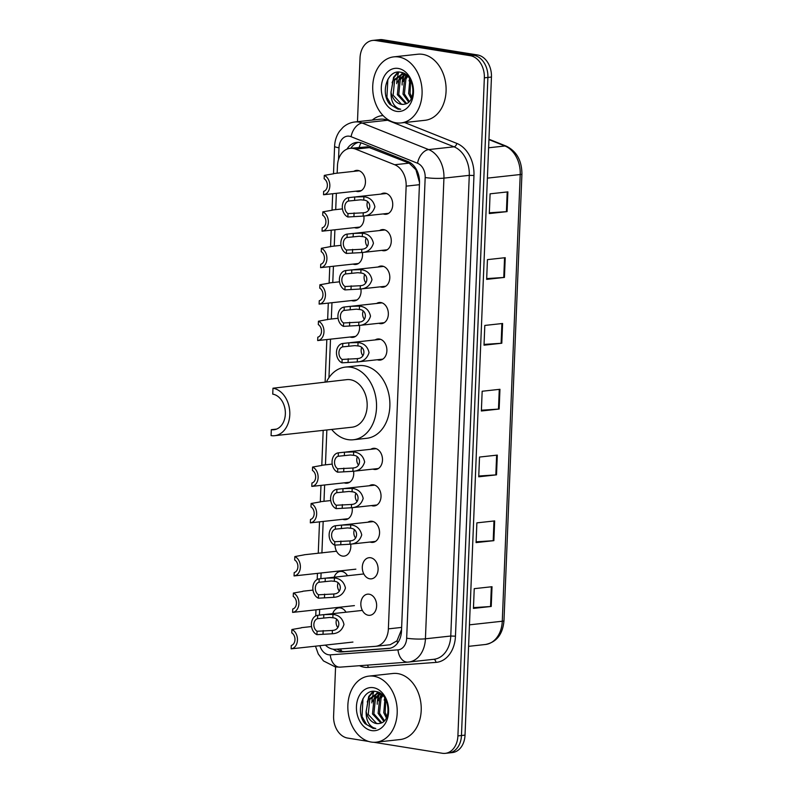 <?xml version="1.0" encoding="UTF-8"?>
<svg xmlns="http://www.w3.org/2000/svg" width="793" height="793" viewBox="0 0 793 793"><rect width="100%" height="100%" fill="white"/><g stroke="black" fill="none" stroke-linecap="round" stroke-linejoin="round"><path stroke-width="1.19" d="M379.569 230.545A10.636 7.861 83.7 0 1 382.216 229.593A10.636 7.861 83.7 0 1 383.802 229.633A10.636 7.861 83.7 0 1 391.276 240.368A10.636 7.861 83.7 0 1 384.536 250.727A10.636 7.861 83.7 0 1 382.96 250.687A10.636 7.861 83.7 0 1 381.74 250.37M378.102 267.003A10.636 7.861 83.7 0 1 380.759 266.051A10.636 7.861 83.7 0 1 382.335 266.091A10.636 7.861 83.7 0 1 389.809 276.826A10.636 7.861 83.7 0 1 383.069 287.185A10.636 7.861 83.7 0 1 381.492 287.145A10.636 7.861 83.7 0 1 380.283 286.828M376.645 303.461A10.636 7.861 83.7 0 1 379.292 302.5A10.636 7.861 83.7 0 1 380.868 302.549A10.636 7.861 83.7 0 1 388.342 313.285A10.636 7.861 83.7 0 1 381.611 323.643A10.636 7.861 83.7 0 1 380.025 323.603A10.636 7.861 83.7 0 1 378.816 323.286M375.178 339.919A10.636 7.861 83.7 0 1 377.825 338.958A10.636 7.861 83.7 0 1 379.411 339.007A10.636 7.861 83.7 0 1 386.885 349.743A10.636 7.861 83.7 0 1 380.144 360.101A10.636 7.861 83.7 0 1 378.558 360.062A10.636 7.861 83.7 0 1 377.349 359.744M370.787 449.294A10.636 7.861 83.7 0 1 373.434 448.332A10.636 7.861 83.7 0 1 375.02 448.372A10.636 7.861 83.7 0 1 382.484 459.107A10.636 7.861 83.7 0 1 375.753 469.476A10.636 7.861 83.7 0 1 374.167 469.436A10.636 7.861 83.7 0 1 372.958 469.109M369.32 485.752A10.636 7.861 83.7 0 1 371.967 484.791A10.636 7.861 83.7 0 1 373.553 484.83A10.636 7.861 83.7 0 1 381.027 495.566A10.636 7.861 83.7 0 1 374.286 505.934A10.636 7.861 83.7 0 1 372.71 505.894A10.636 7.861 83.7 0 1 371.491 505.567M367.853 522.21A10.636 7.861 83.7 0 1 370.509 521.249A10.636 7.861 83.7 0 1 372.086 521.288A10.636 7.861 83.7 0 1 379.56 532.024A10.636 7.861 83.7 0 1 372.819 542.392A10.636 7.861 83.7 0 1 371.243 542.343A10.636 7.861 83.7 0 1 370.034 542.025M370.618 557.747A10.636 7.861 83.7 0 1 378.092 568.482A10.636 7.861 83.7 0 1 371.362 578.85A10.636 7.861 83.7 0 1 369.776 578.801A10.636 7.861 83.7 0 1 362.302 568.066A10.636 7.861 83.7 0 1 369.042 557.707A10.636 7.861 83.7 0 1 370.618 557.747M369.161 594.205A10.636 7.861 83.7 0 1 376.635 604.94A10.636 7.861 83.7 0 1 369.895 615.299A10.636 7.861 83.7 0 1 368.309 615.259A10.636 7.861 83.7 0 1 360.845 604.524A10.636 7.861 83.7 0 1 367.575 594.165A10.636 7.861 83.7 0 1 369.161 594.205M381.036 194.087A10.636 7.861 83.7 0 1 383.683 193.135A10.636 7.861 83.7 0 1 385.269 193.175A10.636 7.861 83.7 0 1 392.733 203.91A10.636 7.861 83.7 0 1 386.003 214.279A10.636 7.861 83.7 0 1 384.417 214.229A10.636 7.861 83.7 0 1 383.207 213.912M332.713 613.653A10.636 7.861 83.7 0 1 338.829 607.894A10.636 7.861 83.7 0 1 340.405 607.934A10.636 7.861 83.7 0 1 346.035 612.196M334.18 577.205A10.636 7.861 83.7 0 1 340.286 571.436A10.636 7.861 83.7 0 1 341.872 571.475A10.636 7.861 83.7 0 1 347.503 575.738M350.665 544.147A10.636 7.861 83.7 0 1 344.073 556.121A10.636 7.861 83.7 0 1 342.487 556.081A10.636 7.861 83.7 0 1 335.013 545.069M352.132 507.689A10.636 7.861 83.7 0 1 345.54 519.663A10.636 7.861 83.7 0 1 343.954 519.623A10.636 7.861 83.7 0 1 342.745 519.296M353.589 471.24A10.636 7.861 83.7 0 1 346.997 483.205A10.636 7.861 83.7 0 1 345.421 483.165A10.636 7.861 83.7 0 1 344.212 482.838M362.381 252.491A10.636 7.861 83.7 0 1 355.789 264.456A10.636 7.861 83.7 0 1 354.203 264.416A10.636 7.861 83.7 0 1 352.994 264.099M363.838 216.033A10.636 7.861 83.7 0 1 357.256 228.007A10.636 7.861 83.7 0 1 355.67 227.958A10.636 7.861 83.7 0 1 354.461 227.641M360.914 288.949A10.636 7.861 83.7 0 1 354.322 300.914A10.636 7.861 83.7 0 1 352.736 300.874A10.636 7.861 83.7 0 1 351.527 300.557M359.447 325.408A10.636 7.861 83.7 0 1 352.855 337.372A10.636 7.861 83.7 0 1 351.279 337.332A10.636 7.861 83.7 0 1 350.07 337.015M353.747 171.367A10.636 7.861 83.7 0 1 356.394 170.406A10.636 7.861 83.7 0 1 357.98 170.445A10.636 7.861 83.7 0 1 365.454 181.181A10.636 7.861 83.7 0 1 358.714 191.549A10.636 7.861 83.7 0 1 357.137 191.509A10.636 7.861 83.7 0 1 355.918 191.182M419.507 182.43L415.928 169.771L409.158 163.15L367.427 146.834L350.09 148.331A19.934 14.75 -96.3 0 0 337.461 165.777L337.164 173.181M325.398 645.096A19.934 14.75 -96.3 0 0 335.528 649.289L375.357 646.345A19.934 14.75 -96.3 0 0 375.743 646.305A19.934 14.75 -96.3 0 0 388.372 628.869L406.155 186.147A19.934 14.75 -96.3 0 0 394.706 164.736L355.611 149.124A19.934 14.75 -96.3 0 0 353.054 148.41A19.934 14.75 -96.3 0 0 350.09 148.331M375.743 646.305L390.196 644.729L397.006 640.794L401.555 629.563M336.361 193.333L335.707 209.639M334.894 229.782L334.24 246.098M333.427 266.24L332.773 282.556M331.97 302.698L331.315 319.014M330.503 339.156L328.956 377.637M326.855 429.965L325.457 464.837M324.644 484.989L323.99 501.295M323.177 521.447L321.908 553.028M321.106 572.972L320.878 578.662M319.648 609.43L319.42 615.12M333.219 649.219A19.934 14.75 -96.3 0 0 341.684 651.945L388.491 648.486A19.934 14.75 -96.3 0 0 388.867 648.456A19.934 14.75 -96.3 0 0 401.496 631.01L419.497 182.965A19.934 14.75 -96.3 0 0 408.048 161.564L362.114 143.206A19.934 14.75 -96.3 0 0 359.556 142.492A19.934 14.75 -96.3 0 0 356.592 142.413A19.934 14.75 -96.3 0 0 346.997 149.134M350.863 148.241A19.934 14.75 83.7 0 1 358.386 142.363M357.474 121.696L360.032 57.869A19.934 14.75 83.7 0 1 372.66 40.433A19.934 14.75 83.7 0 1 375.624 40.512L470.338 55.718A19.934 14.75 83.7 0 1 484.345 77.833L457.908 735.904A19.934 14.75 83.7 0 1 445.279 753.35A19.934 14.75 83.7 0 1 442.316 753.271L373.89 742.288M368.537 741.425L347.612 738.065A19.934 14.75 83.7 0 1 333.605 715.95L335.568 666.963M372.66 40.433L379.778 39.65A19.934 14.75 83.7 0 1 382.741 39.729L477.445 54.935L473.887 55.322A19.934 14.75 83.7 0 1 487.893 77.446L461.467 735.517A19.934 14.75 83.7 0 1 448.838 752.963A19.934 14.75 83.7 0 0 461.467 735.517L487.893 77.446A19.934 14.75 83.7 0 0 473.887 55.322L379.183 40.116L473.887 55.322L470.338 55.718M376.219 40.037A19.934 14.75 83.7 0 1 379.183 40.116A19.934 14.75 83.7 0 0 376.219 40.037M390.136 648.238L345.242 651.559A19.934 14.75 83.7 0 1 337.233 649.16M404.063 75.345A26.585 19.666 -96.3 0 0 402.794 81.193M379.193 694.589A26.585 19.666 -96.3 0 0 377.924 700.437M477.445 54.935A19.934 14.75 83.7 0 1 491.452 77.05L465.025 735.131A19.934 14.75 83.7 0 1 452.397 752.567L445.279 753.35M493.87 540.657L476.087 542.6L476.88 522.865L494.663 520.912L493.87 540.657A5.313 0.714 2.3 0 1 493.196 540.707L493.98 520.981M491.224 606.457L473.441 608.409L474.234 588.664L492.017 586.721L491.224 606.457A5.313 0.714 2.3 0 1 490.55 606.516L491.343 586.79M501.8 343.23L484.017 345.183L484.81 325.437L502.593 323.485L501.8 343.23A5.313 0.714 2.3 0 1 501.117 343.29L501.91 323.564M504.437 277.421L486.654 279.374L487.447 259.628L505.23 257.685L504.437 277.421A5.313 0.714 2.3 0 1 503.763 277.481L504.556 257.755M507.084 211.612L489.301 213.565L490.094 193.829L507.877 191.876L507.084 211.612A5.313 0.714 2.3 0 1 506.41 211.672L507.203 191.946M496.517 474.848L478.724 476.801L479.517 457.055L497.31 455.103L496.517 474.848A5.313 0.714 2.3 0 1 495.833 474.908L496.626 455.182M499.154 409.039L481.371 410.992L482.164 391.246L499.947 389.294L499.154 409.039A5.313 0.714 2.3 0 1 498.48 409.099L499.273 389.373M481.401 410.219L498.48 409.099M478.754 476.018L495.833 474.908M489.331 212.792L506.41 211.672M486.684 278.601L503.763 277.481M484.047 344.41L501.117 343.29M473.471 607.636L490.55 606.516M476.117 541.827L493.196 540.707M396.074 122.806A33.227 24.583 83.7 0 1 372.73 89.252A33.227 24.583 83.7 0 1 393.774 56.868A33.227 24.583 83.7 0 1 398.72 56.997A33.227 24.583 83.7 0 1 422.074 90.541A33.227 24.583 83.7 0 1 401.02 122.935A33.227 24.583 83.7 0 1 396.074 122.806M396.728 83.671A33.227 24.583 83.7 0 1 397.541 76.643M397.759 75.642A33.227 24.583 83.7 0 1 398.75 72.094M393.774 56.868L417.782 54.231A33.227 24.583 83.7 0 1 422.728 54.36A33.227 24.583 83.7 0 1 446.082 87.914A33.227 24.583 83.7 0 1 425.028 120.298L401.02 122.935M404.589 74.423L398.879 79.726L397.343 94.704L405.838 103.804M406.125 74.839L401.724 74.314L393.239 80.341L391.018 92.097A15.027 11.112 83.7 0 0 401.248 104.289A15.027 11.112 83.7 0 0 403.478 104.349A15.027 11.112 83.7 0 0 404.757 104.101C417.445 102.228 414.521 73.838 400.921 72.322C387.39 68.694 379.916 93.187 389.869 104.369L398.007 109.147L400.693 109.246L398.403 108.552C393.288 105.846 390.82 100.364 391.018 92.097M405.183 74.155L401.724 74.314M402.428 74.264L394.646 80.182L393.11 95.17L401.526 104.26L403.538 104.339M405.312 74.592L400.296 79.568L398.75 94.545L406.571 103.506M407.8 76.396L405.937 78.943L404.4 93.931L409.327 101.454M407.186 75.771L404.529 79.102L402.993 94.08L408.653 102.109M410.605 80.361L410.05 93.306L411.845 97.351M409.852 79.072L408.633 93.465L411.25 98.679M398.264 68.446A21.669 16.029 83.7 0 1 413.48 92.484A21.669 16.029 83.7 0 1 396.54 111.357A21.669 16.029 83.7 0 1 381.314 87.319A21.669 16.029 83.7 0 1 398.264 68.446M397.888 72.123L393.566 77.258L390.949 92.9M409.674 78.785L409.049 80.876M406.194 74.899L403.399 81.501M402.666 72.837L401.357 74.354M401.199 74.572L397.759 82.115M398.532 72.094L394.27 77.179L392.109 82.74M387.856 79.33L386.905 97.301L391.474 105.31L398.165 109.127L400.693 109.246M272.98 388.213L272.742 394.141A17.942 13.273 83.7 0 1 285.351 412.251A17.942 13.273 83.7 0 1 273.981 429.747A17.942 13.273 83.7 0 1 271.315 429.677L271.077 435.595A23.929 17.694 83.7 0 0 274.636 435.694L352.003 427.209A23.929 17.694 -96.3 0 0 367.159 403.885A23.929 17.694 -96.3 0 0 350.347 379.728A23.929 17.694 -96.3 0 0 346.789 379.639L272.98 388.213A23.929 17.694 83.7 0 1 289.792 412.37A23.929 17.694 83.7 0 1 274.636 435.694M276.579 429.102L271.315 429.677M326.468 381.869A36.557 27.031 83.7 0 1 345.411 367.09A36.557 27.031 83.7 0 1 350.843 367.228A36.557 27.031 83.7 0 1 376.526 404.133A36.557 27.031 83.7 0 1 353.381 439.758A36.557 27.031 83.7 0 1 347.939 439.619A36.557 27.031 83.7 0 1 331.682 429.439M345.411 367.09L358.743 365.623A36.557 27.031 83.7 0 1 364.185 365.771A36.557 27.031 83.7 0 1 389.869 402.666A36.557 27.031 83.7 0 1 366.713 438.301L353.381 439.758M371.203 742.05A33.227 24.583 83.7 0 1 347.859 708.506A33.227 24.583 83.7 0 1 368.904 676.112A33.227 24.583 83.7 0 1 373.85 676.241A33.227 24.583 83.7 0 1 397.194 709.794A33.227 24.583 83.7 0 1 376.15 742.179A33.227 24.583 83.7 0 1 371.203 742.05M371.858 702.915A33.227 24.583 83.7 0 1 372.67 695.897M372.888 694.886A33.227 24.583 83.7 0 1 373.88 691.347M368.904 676.112L392.912 673.485A33.227 24.583 83.7 0 1 397.858 673.614A33.227 24.583 83.7 0 1 421.212 707.158A33.227 24.583 83.7 0 1 400.158 739.542L376.15 742.179M379.718 693.677L374.009 698.97L372.472 713.948L380.967 723.057M381.255 694.083L376.853 693.558L368.358 699.585L366.138 711.341A15.027 11.112 83.7 0 0 376.378 723.533A15.027 11.112 83.7 0 0 378.608 723.593A15.027 11.112 83.7 0 0 379.887 723.355C392.565 721.471 389.65 693.092 376.051 691.575C362.52 687.937 355.046 712.441 364.998 723.612L373.136 728.39L375.823 728.489L373.533 727.796C368.418 725.089 365.95 719.608 366.138 711.341M380.313 693.399L376.853 693.558M377.557 693.508L369.776 699.436L368.239 714.414L376.655 723.503L378.667 723.583M380.442 693.835L375.426 698.811L373.88 713.789L381.701 722.75M382.93 695.639L381.066 698.197L379.53 713.175L384.456 720.708M382.315 695.015L379.659 698.346L378.122 713.333L383.782 721.362M385.735 699.604L385.18 712.55L386.974 716.594M384.982 698.316L383.762 712.709L386.379 717.933M373.384 687.69A21.669 16.029 83.7 0 1 388.61 711.727A21.669 16.029 83.7 0 1 371.669 730.601A21.669 16.029 83.7 0 1 356.444 706.563A21.669 16.029 83.7 0 1 373.384 687.69M373.017 691.377L368.695 696.502L366.079 712.144M384.803 698.028L384.179 700.13M381.324 694.143L378.529 700.744M377.795 692.091L376.487 693.607M376.328 693.816L372.879 701.359M373.662 691.347L369.399 696.432L367.238 701.983M362.976 698.574L362.034 716.555L366.604 724.554L373.295 728.38L375.823 728.489M333.635 173.756L324.297 175.392A9.972 7.375 -96.3 0 1 329.829 186.018A9.972 7.375 -96.3 0 1 323.524 194.741L330.76 193.948M323.524 194.741L323.663 191.341A6.641 4.917 -96.3 0 0 327.36 185.621A6.641 4.917 -96.3 0 0 324.159 178.792L324.297 175.392M332.168 210.214L322.83 211.85A9.972 7.375 -96.3 0 1 328.361 222.476A9.972 7.375 -96.3 0 1 322.057 231.189L329.293 230.396M322.057 231.189L322.196 227.799A6.641 4.917 -96.3 0 0 325.903 222.08A6.641 4.917 -96.3 0 0 322.701 215.24L322.83 211.85M330.869 246.534L321.373 248.308A9.972 7.375 -96.3 0 1 326.904 258.934A9.972 7.375 -96.3 0 1 320.59 267.647L327.826 266.854M320.59 267.647L320.729 264.257A6.641 4.917 -96.3 0 0 324.436 258.538A6.641 4.917 -96.3 0 0 321.234 251.698L321.373 248.308M329.244 283.131L319.906 284.766A9.972 7.375 -96.3 0 1 325.437 295.383A9.972 7.375 -96.3 0 1 319.133 304.106L326.359 303.313M319.133 304.106L319.262 300.716A6.641 4.917 -96.3 0 0 322.969 294.986A6.641 4.917 -96.3 0 0 319.767 288.156L319.906 284.766M327.935 319.44L318.439 321.224A9.972 7.375 -96.3 0 1 323.97 331.841A9.972 7.375 -96.3 0 1 317.666 340.564L324.902 339.771M317.666 340.564L317.805 337.174A6.641 4.917 -96.3 0 0 321.502 331.444A6.641 4.917 -96.3 0 0 318.31 324.615L318.439 321.224M321.918 465.412L312.581 467.047A9.972 7.375 -96.3 0 1 318.112 477.673A9.972 7.375 -96.3 0 1 311.808 486.396L319.044 485.603M311.808 486.396L311.946 482.996A6.641 4.917 -96.3 0 0 315.654 477.277A6.641 4.917 -96.3 0 0 312.452 470.447L312.581 467.047M320.451 501.87L311.124 503.505A9.972 7.375 -96.3 0 1 316.655 514.132A9.972 7.375 -96.3 0 1 310.341 522.855L317.577 522.062M310.341 522.855L310.479 519.455A6.641 4.917 -96.3 0 0 314.187 513.735A6.641 4.917 -96.3 0 0 310.985 506.905L311.124 503.505M304.334 554.813L294.837 556.597A9.972 7.375 -96.3 0 1 300.369 567.213A9.972 7.375 -96.3 0 1 294.064 575.936L301.3 575.143M294.064 575.936L294.203 572.546A6.641 4.917 -96.3 0 0 297.9 566.817A6.641 4.917 -96.3 0 0 294.699 559.987L294.837 556.597M302.708 591.419L293.38 593.055A9.972 7.375 -96.3 0 1 298.902 603.671A9.972 7.375 -96.3 0 1 292.597 612.394L299.833 611.601M292.597 612.394L292.736 609.004A6.641 4.917 -96.3 0 0 296.443 603.275A6.641 4.917 -96.3 0 0 293.241 596.445L293.38 593.055M301.241 627.878L291.913 629.513A9.972 7.375 -96.3 0 1 297.444 640.129A9.972 7.375 -96.3 0 1 291.13 648.852L298.366 648.059M291.13 648.852L291.269 645.462A6.641 4.917 -96.3 0 0 294.976 639.733A6.641 4.917 -96.3 0 0 291.774 632.903L291.913 629.513M363.769 200.114L360.765 199.796L348.494 201.035A6.641 4.917 -96.3 0 0 344.786 206.765A6.641 4.917 -96.3 0 0 347.988 213.595L347.849 216.985L363.125 216.112C369.102 215.835 373.027 212.722 374.901 206.795C373.513 200.758 369.845 197.398 363.898 196.733L363.769 200.114C372.086 200.619 371.6 212.772 363.263 212.732L363.125 216.112L388.649 213.317M347.988 213.595L362.421 212.851M347.849 216.985A9.972 7.375 -96.3 0 1 342.318 206.368A9.972 7.375 -96.3 0 1 348.623 197.645L355.006 196.942M354.59 200.371L354.729 196.981L363.898 196.733M348.623 197.645L348.494 201.035M367.516 201.799A6.641 4.917 -96.3 0 0 368.795 209.927M362.302 236.572L359.298 236.245L347.027 237.494A6.641 4.917 -96.3 0 0 343.319 243.223A6.641 4.917 -96.3 0 0 346.521 250.053L346.382 253.443L361.658 252.571C367.635 252.283 371.57 249.18 373.434 243.253C372.046 237.216 368.378 233.856 362.441 233.192L362.302 236.572C370.618 237.077 370.133 249.23 361.796 249.19L361.658 252.571L387.182 249.775M346.521 250.053L360.954 249.309M346.382 253.443A9.972 7.375 -96.3 0 1 340.851 242.827A9.972 7.375 -96.3 0 1 347.165 234.104L353.539 233.4M353.123 236.829L353.262 233.429L362.441 233.192M347.165 234.104L347.027 237.494M366.049 238.257A6.641 4.917 -96.3 0 0 367.328 246.385M360.835 273.03L357.831 272.703L345.56 273.952A6.641 4.917 -96.3 0 0 341.852 279.681A6.641 4.917 -96.3 0 0 345.054 286.511L344.915 289.901L360.191 289.029C366.178 288.741 370.103 285.639 371.976 279.711C370.579 273.674 366.911 270.314 360.974 269.65L360.835 273.03C369.161 273.535 368.666 285.688 360.329 285.649L360.191 289.029L385.725 286.233M345.054 286.511L359.487 285.767M344.915 289.901A9.972 7.375 -96.3 0 1 339.394 279.285A9.972 7.375 -96.3 0 1 345.698 270.562L352.072 269.858M351.656 273.288L351.795 269.888L360.974 269.65M345.698 270.562L345.56 273.952M364.592 274.715A6.641 4.917 -96.3 0 0 365.86 282.843M359.378 309.488L356.374 309.161L344.093 310.41A6.641 4.917 -96.3 0 0 340.395 316.139A6.641 4.917 -96.3 0 0 343.597 322.969L343.458 326.359L358.733 325.487C364.711 325.199 368.636 322.097 370.509 316.169C369.122 310.132 365.454 306.772 359.507 306.108L359.378 309.488C367.694 309.984 367.209 322.146 358.862 322.097L358.733 325.487L384.258 322.682M343.597 322.969L358.03 322.216M343.458 326.359A9.972 7.375 -96.3 0 1 337.927 315.743A9.972 7.375 -96.3 0 1 344.231 307.02L350.615 306.316M350.199 309.746L350.328 306.346L359.507 306.108M344.231 307.02L344.093 310.41M363.125 311.173A6.641 4.917 -96.3 0 0 364.403 319.292M357.911 345.946L354.907 345.619L342.635 346.868A6.641 4.917 -96.3 0 0 338.928 352.588A6.641 4.917 -96.3 0 0 342.13 359.427L341.991 362.817L357.266 361.945C363.244 361.658 367.169 358.555 369.042 352.617C367.655 346.581 363.987 343.23 358.049 342.566L357.911 345.946C366.227 346.442 365.742 358.595 357.405 358.555L357.266 361.945L382.791 359.14M342.13 359.427L356.563 358.674M341.991 362.817A9.972 7.375 -96.3 0 1 336.46 352.191A9.972 7.375 -96.3 0 1 342.764 343.478L349.148 342.774M348.732 346.204L348.87 342.804L358.049 342.566M342.764 343.478L342.635 346.868M361.658 347.631A6.641 4.917 -96.3 0 0 362.936 355.75M353.519 455.321L350.516 454.994L338.244 456.243A6.641 4.917 -96.3 0 0 334.537 461.962A6.641 4.917 -96.3 0 0 337.739 468.792L337.6 472.192L352.875 471.31C358.852 471.032 362.778 467.92 364.651 461.992C363.263 455.955 359.596 452.605 353.648 451.931L353.519 455.321C361.836 455.816 361.35 467.969 353.014 467.929L352.875 471.31L378.4 468.514M337.739 468.792L352.171 468.048M337.6 472.192A9.972 7.375 -96.3 0 1 332.069 461.566A9.972 7.375 -96.3 0 1 338.373 452.843L344.757 452.149M344.34 455.569L344.469 452.179L353.648 451.931M338.373 452.843L338.244 456.243M357.266 456.996A6.641 4.917 -96.3 0 0 358.545 465.124M352.052 491.779L349.049 491.452L336.777 492.701A6.641 4.917 -96.3 0 0 333.07 498.42A6.641 4.917 -96.3 0 0 336.272 505.25L336.133 508.65L351.408 507.768C357.385 507.49 361.311 504.378 363.184 498.45C361.796 492.413 358.129 489.063 352.191 488.389L352.052 491.779C360.369 492.275 359.883 504.427 351.547 504.388L351.408 507.768L376.933 504.972M336.272 505.25L350.704 504.507M336.133 508.65A9.972 7.375 -96.3 0 1 330.602 498.024A9.972 7.375 -96.3 0 1 336.916 489.301L343.29 488.607M342.873 492.027L343.012 488.637L352.191 488.389M336.916 489.301L336.777 492.701M355.799 493.454A6.641 4.917 -96.3 0 0 357.078 501.582M350.585 528.227L347.582 527.91L335.31 529.159A6.641 4.917 -96.3 0 0 331.603 534.879A6.641 4.917 -96.3 0 0 334.805 541.708L334.666 545.108L349.941 544.226C355.928 543.948 359.853 540.836 361.727 534.908C360.329 528.872 356.662 525.521 350.724 524.847L350.585 528.227C358.912 528.733 358.416 540.885 350.08 540.846L349.941 544.226L375.476 541.431M334.805 541.708L349.237 540.965M334.666 545.108A9.972 7.375 -96.3 0 1 329.135 534.482A9.972 7.375 -96.3 0 1 335.449 525.759L341.823 525.065M341.406 528.485L341.545 525.095L350.724 524.847M335.449 525.759L335.31 529.159M354.342 529.912A6.641 4.917 -96.3 0 0 355.611 538.041M334.309 581.319L331.305 580.991L319.034 582.24A6.641 4.917 -96.3 0 0 315.327 587.96A6.641 4.917 -96.3 0 0 318.528 594.8L318.389 598.19L333.665 597.317C339.642 597.03 343.567 593.927 345.441 587.99C344.053 581.953 340.385 578.603 334.438 577.938L334.309 581.319C342.626 581.814 342.14 593.977 333.803 593.927L333.794 597.298M318.528 594.8L332.961 594.046M318.389 598.19A9.972 7.375 -96.3 0 1 312.858 587.563A9.972 7.375 -96.3 0 1 319.163 578.85L325.546 578.147M325.13 581.576L325.269 578.176L334.438 577.938M319.163 578.85L319.034 582.24M338.056 583.004A6.641 4.917 -96.3 0 0 339.335 591.122M332.842 617.777L329.838 617.45L317.567 618.699A6.641 4.917 -96.3 0 0 313.859 624.418A6.641 4.917 -96.3 0 0 317.061 631.258L316.922 634.648L332.198 633.776C338.185 633.488 342.11 630.385 343.974 624.448C342.586 618.411 338.918 615.061 332.981 614.387L332.842 617.777C341.159 618.272 340.673 630.425 332.336 630.385L332.326 633.756M317.061 631.258L331.494 630.504M316.922 634.648A9.972 7.375 -96.3 0 1 311.391 624.022A9.972 7.375 -96.3 0 1 317.706 615.309L324.079 614.605M323.663 618.034L323.802 614.634L332.981 614.387M317.706 615.309L317.567 618.699M336.599 619.462A6.641 4.917 -96.3 0 0 337.868 627.58M370.063 147.538L355.611 149.124M341.654 651.241A19.934 13.412 -94.2 0 1 340.524 648.922M415.928 169.771A19.934 12.49 -68.2 0 1 416.176 169.058M359.179 147.329A19.934 12.49 -68.2 0 1 361.043 142.829M397.65 642.974A19.934 13.412 -94.2 0 1 397.006 640.794M409.158 163.15L394.706 164.736M419.428 184.69L406.155 186.147M401.645 627.412L388.372 628.869M319.906 645.7A13.293 9.833 -96.3 0 0 328.56 654.78A13.293 9.833 -96.3 0 0 330.275 654.859L397.997 649.854A13.293 9.833 -96.3 0 0 406.67 638.196L425.177 177.523A13.293 9.833 -96.3 0 0 417.544 163.249L351.091 136.693A13.293 9.833 -96.3 0 0 349.386 136.218A13.293 9.833 -96.3 0 0 338.988 147.795L338.522 159.512M354.848 121.983A26.585 19.666 83.7 0 1 358.803 122.082A26.585 19.666 83.7 0 1 362.213 123.034L387.559 120.258A26.585 19.666 -96.3 0 0 384.149 119.307A26.585 19.666 -96.3 0 0 380.194 119.198L354.848 121.983C350.377 122.518 346.432 124.303 343.012 127.336L339.573 131.202C336.49 135.643 334.834 140.668 334.596 146.289A13.293 1.784 2.3 0 0 338.988 147.795M340.366 667.121A13.293 8.941 -94.2 0 1 340.147 667.141A13.293 8.941 -94.2 0 1 330.275 654.859M372.343 120.06A29.906 22.125 83.7 0 1 383.078 115.58M404.599 122.538L456.788 143.394A29.906 22.125 83.7 0 1 473.966 175.501L455.46 636.174A29.906 22.125 83.7 0 1 435.942 662.393L368.23 667.409A29.906 22.125 83.7 0 1 359.467 665.714M484.345 77.833L491.452 77.05M375.624 40.512L382.741 39.729M457.908 735.904L465.025 735.131M351.091 136.693A13.293 8.326 -68.2 0 1 362.213 123.034L428.666 149.59L454.012 146.804L387.559 120.258A3.321 2.082 111.8 0 0 388.451 119.921M417.544 163.249A13.293 8.326 -68.2 0 1 428.666 149.59A26.585 19.666 83.7 0 1 443.931 178.128L469.278 175.352A26.585 19.666 -96.3 0 0 454.012 146.804A3.321 2.082 111.8 0 0 456.788 143.394M425.177 177.523A13.293 1.784 2.3 0 0 443.931 178.128L425.425 638.801L450.771 636.026L469.278 175.352L473.966 175.501M406.67 638.196A13.293 1.784 2.3 0 0 425.425 638.801A26.585 19.666 83.7 0 1 408.593 662.066A26.585 19.666 83.7 0 1 408.078 662.115A13.293 8.941 -94.2 0 1 407.87 662.125A13.293 8.941 -94.2 0 1 397.997 649.854M315.475 646.186L318.271 653.997L323.465 660.916L335.34 666.933L340.147 667.141L407.87 662.125L433.94 659.28A26.585 19.666 -96.3 0 0 450.771 636.026L455.46 636.174M435.942 662.393A3.321 2.24 85.8 0 0 433.593 659.32M368.23 667.409A3.321 2.24 85.8 0 0 367.357 665.129M389.254 648.406L388.491 648.486M345.242 651.559L341.684 651.945M487.398 178.128L520.218 174.529A6.641 0.892 2.3 0 0 521.923 174.004L503.981 620.711A6.641 0.892 -177.7 0 1 502.276 621.236L520.218 174.529A26.585 19.666 -96.3 0 0 504.953 145.991A6.641 4.163 -68.2 0 1 506.301 146.16C516.62 151.275 521.824 160.563 521.923 174.004M503.981 620.711C502.762 634.301 496.577 642.231 485.445 644.491A26.585 19.666 -96.3 0 0 502.276 621.236L469.456 624.834M488.617 147.785L504.953 145.991L488.944 139.598M402.101 84.99A26.585 19.666 83.7 0 1 403.508 75.761M404.073 74.096A26.585 19.666 83.7 0 1 404.271 73.59M377.22 704.234A26.585 19.666 83.7 0 1 378.638 695.015M379.203 693.35A26.585 19.666 83.7 0 1 379.401 692.834M354.084 212.93L353.946 216.32M352.617 249.379L352.479 252.779M351.15 285.837L351.021 289.237M349.693 322.295L349.554 325.695M348.226 358.753L348.087 362.153M343.835 468.128L343.696 471.518M342.368 504.586L342.229 507.976M340.901 541.044L340.772 544.434M324.624 594.126L324.486 597.525M323.157 630.584L323.019 633.984M334.596 146.289L333.496 173.845M332.693 193.73L332.029 210.304M331.226 230.188L330.562 246.762M329.769 266.646L329.105 283.22M328.302 303.104L327.638 319.678M326.835 339.563L325.13 382.018M323.187 430.361L321.78 465.511M320.977 485.385L320.313 501.969M319.52 521.844L318.261 553.227M317.448 573.379L317.2 579.445M315.981 609.827L315.743 615.903M488.954 139.231L506.301 146.16M485.445 644.491L468.594 646.345M329.888 194.037L361.36 190.588M333.794 173.548L359.189 170.763M328.431 230.495L359.903 227.046M332.326 210.006L342.457 208.896M326.964 266.954L358.436 263.504M330.859 246.464L340.99 245.354M325.497 303.412L356.969 299.962M329.392 282.923L339.533 281.812M324.03 339.87L355.512 336.42M327.935 319.381L338.066 318.271M318.181 485.693L349.654 482.243M322.077 465.213L332.208 464.103M316.714 522.151L348.186 518.701M320.61 501.672L330.74 500.561M300.428 575.242L355.859 569.166M304.334 554.753L336.529 551.224M298.971 611.7L354.402 605.614M302.867 591.211L312.997 590.101M297.504 648.159L352.935 642.072M301.399 627.669L311.53 626.559M356.047 196.833L386.478 193.492M354.59 233.291L385.011 229.95M353.123 269.749L383.544 266.408M351.656 306.207L382.087 302.867M350.199 342.655L380.62 339.325M345.798 452.03L376.229 448.699M344.34 488.488L374.762 485.157M342.873 524.946L373.295 521.606M326.587 578.038L363.818 573.954M325.13 614.486L362.351 610.412"/></g></svg>
